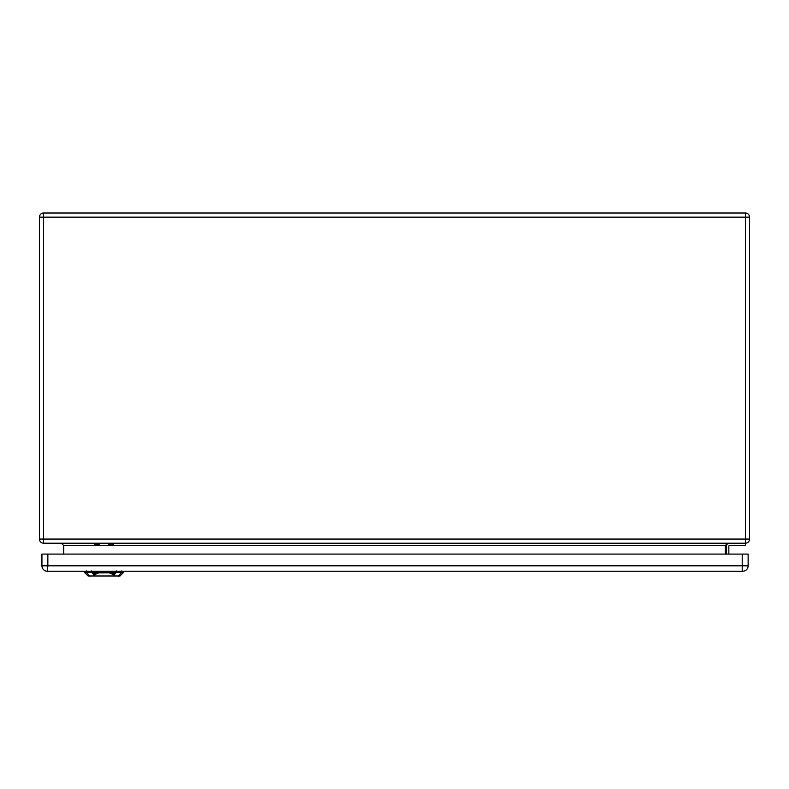 <?xml version="1.0" encoding="UTF-8"?>
<svg xmlns="http://www.w3.org/2000/svg" width="789" height="789" viewBox="0 0 789 789"><rect width="100%" height="100%" fill="white"/><g stroke="black" fill="none" stroke-linecap="round" stroke-linejoin="round"><path stroke-width="1.18" d="M745.408 543.207L745.408 217.153L43.592 217.153L43.592 539.065L749.55 539.065A4.142 4.142 0 0 1 745.408 543.207L43.592 543.207A4.142 4.142 0 0 1 39.45 539.065L39.45 217.153A4.142 4.142 0 0 1 43.592 213.01L745.408 213.01A4.142 4.142 0 0 1 749.55 217.153L749.55 539.065A4.142 4.142 0 0 1 745.408 543.207L745.408 545.574L729.43 545.574A0.592 0.592 0 0 0 728.839 546.166L728.839 554.095M726.472 554.095L726.472 546.166A2.959 2.959 0 0 1 729.43 543.207M63.712 554.095L63.712 545.574L61.345 543.207M725.288 554.095L725.288 545.574L727.655 543.207M729.43 545.574A0.592 0.592 0 0 0 728.839 546.166A0.592 0.592 0 0 1 729.43 545.574M742.686 571.256A5.444 5.444 0 0 0 748.13 565.812L748.13 554.095L41.935 554.095L41.935 565.812A5.444 5.444 0 0 0 47.379 571.256L742.686 571.256A5.444 5.444 0 0 0 748.13 565.812L742.212 565.812L742.212 554.095M742.212 571.256L742.212 565.812L47.853 565.812L47.379 571.256A5.444 5.444 0 0 1 41.935 565.812L47.853 565.812L47.853 554.095M108.783 544.647L108.783 543.207L108.783 544.647M113.517 543.207L113.517 544.785L108.783 544.785M114.652 572.903L110.47 572.439L123.587 572.439L123.626 571.256M109.424 572.883L114.119 574.905L114.78 575.99L93.358 575.99L94.019 574.905L98.714 572.883L109.207 572.844M93.339 572.962L110.47 572.439M97.668 572.439L84.551 572.439L84.512 571.256M114.78 575.99L120.036 575.99L123.587 572.439M84.551 572.439L88.102 575.99L93.358 575.99M94.66 544.588L94.66 543.207L94.66 544.588M99.394 543.207L99.394 544.726L94.66 544.726M725.288 545.574L63.712 545.574M749.55 217.153A4.142 4.142 0 0 0 745.408 213.01L745.408 217.153L749.55 217.153M43.592 543.207L43.592 539.065L39.45 539.065A4.142 4.142 0 0 0 43.592 543.207M39.45 217.153L43.592 217.153L43.592 213.01M116.476 572.291L113.981 575.053M91.8 572.538L91.751 570.93M86.484 572.538L86.425 570.93M89.956 576.305L86.188 572.124M118.182 576.305L121.95 572.124M121.713 570.93L121.654 572.538M116.338 572.538L116.387 570.93M94.157 575.053L91.662 572.291M93.408 574.205L97.629 573.07M110.509 573.07L114.75 574.214"/></g></svg>
